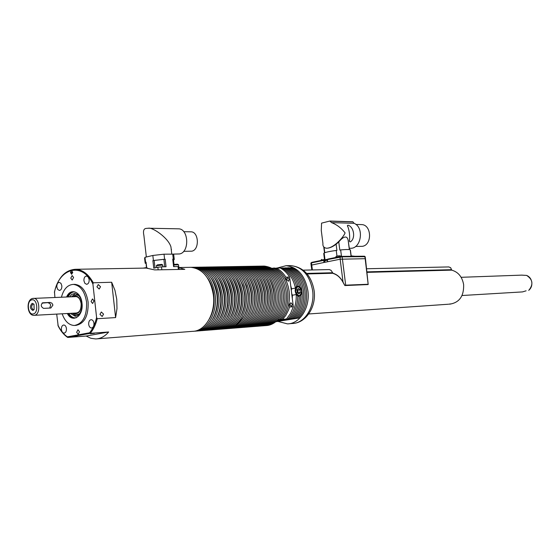 <?xml version="1.0" encoding="UTF-8"?>
<svg xmlns="http://www.w3.org/2000/svg" width="560" height="560" viewBox="0 0 560 560"><rect width="100%" height="100%" fill="white"/><g stroke="black" fill="none" stroke-linecap="round" stroke-linejoin="round"><path stroke-width="0.84" d="M146.286 268.086L154.637 269.899L184.8 269.332L178.913 267.617M189.623 267.344L190.932 267.323C202.888 268.849 210.364 278.061 213.36 294.952C215.866 313.313 205.275 331.394 192.514 331.338L97.09 338.842M147.602 268.058L75.614 269.29C82.635 269.703 88.522 274.204 93.275 282.793L111.671 282.254L114.94 290.262L116.753 299.257L116.984 308.588L115.605 317.59L97.223 318.71C95.746 324.611 93.429 329.49 90.272 333.34L89.607 332.773C92.855 328.762 95.186 323.652 96.586 317.464L97.223 318.71M77.161 336.455L73.136 336.875L77.161 336.455M94.409 333.326L90.363 333.746L94.409 333.326M99.953 314.342L102.172 316.491L103.558 314.132L101.346 311.99L99.953 314.342M96.922 286.853L99.183 289.03L100.534 286.734L98.273 284.55L96.922 286.853M61.397 329.525C61.761 331.758 62.657 332.955 64.099 333.109C65.751 332.759 66.535 331.247 66.444 328.566C66.087 326.34 65.191 325.15 63.763 324.989C62.097 325.332 61.313 326.844 61.397 329.525M56.833 286.972L57.722 289.45L59.395 290.451C61.11 290.129 61.922 288.589 61.845 285.824L60.963 283.353L59.297 282.352C57.575 282.667 56.756 284.207 56.833 286.972M83.923 280.77L84.84 283.29L86.583 284.319C88.389 283.99 89.257 282.408 89.173 279.566L88.256 277.053L86.527 276.024C84.707 276.339 83.839 277.928 83.923 280.77M88.683 324.338C89.054 326.613 89.992 327.831 91.497 327.992C93.24 327.635 94.066 326.081 93.975 323.33C93.604 321.062 92.673 319.844 91.175 319.676C89.425 320.026 88.592 321.58 88.683 324.338M76.643 332.304L78.162 334.299L79.485 331.772L77.966 329.777L76.643 332.304M91.077 301.518L92.589 303.506L93.996 300.902L92.491 298.921L91.077 301.518M70.77 278.124L72.191 280.049L73.584 277.466L72.163 275.541L70.77 278.124M62.153 313.796C64.855 321.3 68.929 325.199 74.368 325.486C82.936 323.729 87.01 315.973 86.583 302.204C84.805 291.277 80.395 285.341 73.353 284.389C67.606 284.767 63.63 289.037 61.432 297.206M75.131 325.437L75.915 325.381C84.483 323.631 88.557 315.882 88.13 302.134C86.359 291.221 81.942 285.292 74.9 284.347L74.137 284.368M146.349 256.998L143.899 235.522C142.933 230.965 143.703 228.599 146.223 228.41L148.351 228.235C152.278 227.01 168.259 237.706 170.933 246.89L171.409 251.02M157.864 267.253L156.912 267.47L157.864 267.253L158.158 269.829M162.736 265.027L156.387 265.692M170.933 246.89L171.773 254.149L179.592 253.946C189.707 252.294 188.748 228.753 178.57 228.83L178.073 228.816M173.726 264.46L177.38 264.18M178.486 264.789L173.782 264.971M156.541 265.531L157.395 264.873L161.616 264.404M66.619 296.996C70.406 287.476 81.053 291.585 81.991 303.17C83.762 315.945 72.443 323.715 67.333 313.509M67.886 313.481C69.636 316.393 71.771 317.877 74.284 317.933C77.014 317.793 79.177 316.008 80.773 312.571M68.824 313.432C70.511 316.246 72.569 317.723 74.991 317.877M74.284 317.933L76.349 317.744M183.687 251.321L191.807 251.188C199.682 249.886 198.919 231.742 190.995 231.812L190.603 231.805M70.224 313.355L75.152 316.239C79.919 315.287 82.18 310.996 81.949 303.38C80.969 297.318 78.512 294.028 74.592 293.524L71.813 294.385L69.51 296.877M72.205 313.243L76.349 316.064M73.766 313.159C78.617 314.538 81.109 311.367 81.242 303.66C79.863 297.157 77.133 294.847 73.052 296.737M78.876 295.722C76.846 294.574 74.956 294.882 73.192 296.632M75.32 313.075C79.282 313.082 81.221 309.967 81.144 303.723C80.178 298.487 78.001 296.142 74.606 296.667M207.571 278.117C210.91 282.877 212.989 288.547 213.815 295.134C214.746 304.059 213.283 311.976 209.433 318.885M193.193 267.288L194.502 267.26C206.451 268.786 213.92 277.963 216.909 294.798C219.408 313.096 208.831 331.114 196.077 331.058L195.622 331.093M191.17 267.33L192.717 267.295C204.673 268.821 212.149 278.012 215.138 294.875C217.637 313.208 207.053 331.254 194.299 331.198L194.068 331.205M211.232 278.18C214.501 282.898 216.538 288.498 217.357 294.973C218.281 303.786 216.846 311.619 213.066 318.472M196.735 267.225L198.044 267.204C209.986 268.723 217.448 277.865 220.437 294.637C222.929 312.872 212.359 330.834 199.612 330.785L199.164 330.82M194.733 267.267L196.273 267.232C208.222 268.751 215.684 277.914 218.673 294.714C221.172 312.984 210.595 330.974 197.848 330.918L197.624 330.925M214.865 278.243C218.064 282.919 220.066 288.442 220.871 294.819C221.781 303.506 220.388 311.255 216.685 318.059M200.249 267.162L201.558 267.141C213.493 268.653 220.948 277.767 223.937 294.483C226.429 312.655 215.859 330.554 203.126 330.505L202.692 330.54M198.268 267.211L199.801 267.169C211.743 268.688 219.205 277.816 222.187 294.56C224.686 312.76 214.109 330.694 201.376 330.645L201.152 330.652M218.47 278.306C221.606 282.94 223.566 288.393 224.357 294.658C225.267 303.233 223.902 310.898 220.269 317.653M203.749 267.106L205.051 267.085C216.979 268.59 224.434 277.669 227.409 294.329C229.901 312.438 219.338 330.274 206.619 330.232L206.192 330.267M201.782 267.148L203.308 267.113C215.236 268.625 222.691 277.718 225.673 294.406C228.172 312.543 217.602 330.414 204.876 330.365L204.659 330.372M222.054 278.376C225.12 282.961 227.045 288.337 227.822 294.504C228.725 302.967 227.395 310.541 223.839 317.24M207.221 267.043L208.523 267.022C220.444 268.527 227.885 277.578 230.867 294.175C233.352 312.221 222.796 330.001 210.084 329.959L209.664 329.994M205.268 267.092L206.794 267.05C218.715 268.555 226.163 277.62 229.138 294.252C231.63 312.326 221.074 330.134 208.355 330.092L208.138 330.099M225.617 278.446C228.62 282.989 230.503 288.288 231.266 294.35C232.155 302.694 230.86 310.184 227.381 316.834M210.665 266.987L211.974 266.966C223.881 268.457 231.322 277.48 234.29 294.021C236.775 312.004 226.233 329.728 213.521 329.686L213.122 329.721M208.733 267.029L210.252 266.994C222.166 268.492 229.607 277.529 232.582 294.098C235.067 312.109 224.518 329.861 211.806 329.826L211.603 329.833M229.152 278.523C232.085 283.01 233.933 288.239 234.682 294.196C235.564 302.421 234.304 309.834 230.895 316.421M214.088 266.931L215.397 266.91C227.297 268.394 234.731 277.382 237.699 293.867C240.177 311.794 229.642 329.455 216.944 329.42L216.552 329.448M212.177 266.973L213.689 266.938C225.589 268.429 233.03 277.431 235.998 293.944C238.483 311.899 227.941 329.588 215.236 329.553L215.033 329.56M232.666 278.593C235.536 283.038 237.342 288.19 238.077 294.049C238.952 302.155 237.727 309.477 234.388 316.015M217.49 266.868L218.799 266.847C230.685 268.331 238.112 277.291 241.08 293.72C243.558 311.577 233.03 329.182 220.339 329.154L219.954 329.182M215.593 266.91L217.098 266.875C228.991 268.366 236.425 277.34 239.393 293.797C241.871 311.682 231.336 329.315 218.645 329.287L218.449 329.294M236.159 278.67C238.959 283.066 240.723 288.141 241.451 293.895C242.319 301.889 241.122 309.127 237.86 315.602M220.871 266.812L222.173 266.791C234.059 268.268 241.479 277.2 244.44 293.573C246.911 311.367 236.39 328.916 223.713 328.888L223.342 328.916M218.988 266.854L220.486 266.819C232.372 268.303 239.799 277.242 242.76 293.643C245.238 311.472 234.71 329.049 222.026 329.021L221.837 329.028M239.631 278.754L242.977 285.754L244.797 293.748C245.658 301.623 244.496 308.77 241.311 315.196M224.231 266.756L225.533 266.735C237.405 268.205 244.818 277.102 247.779 293.419C250.25 311.157 239.736 328.65 227.059 328.622L226.702 328.65M222.362 266.798L223.853 266.763C235.732 268.24 243.152 277.151 246.113 293.496C248.584 311.262 238.063 328.783 225.393 328.755L225.204 328.762M243.075 278.831L246.337 285.74L248.129 293.594C249.172 308.063 245.077 318.402 235.851 324.611M227.563 266.7L228.865 266.679C240.73 268.149 248.136 277.011 251.09 293.272C253.561 310.954 243.054 328.384 230.391 328.363L230.041 328.391M225.715 266.742L227.199 266.707C239.071 268.177 246.477 277.06 249.438 293.349C251.909 311.052 241.395 328.517 228.732 328.496L228.55 328.496M230.874 266.644L232.176 266.623C244.027 268.086 251.433 276.92 254.38 293.125C256.844 310.744 246.351 328.118 233.695 328.104L233.359 328.132M231.875 328.237L232.05 328.23C244.706 328.251 255.206 310.849 252.742 293.202C249.788 276.962 242.382 268.114 230.524 266.651L229.047 266.686M234.164 266.588L235.466 266.567C247.31 268.023 254.702 276.829 257.649 292.985C260.113 310.541 249.627 327.859 236.985 327.845L236.649 327.873M235.172 327.978L235.34 327.971C247.989 327.992 258.482 310.646 256.018 293.055C253.071 276.871 245.672 268.051 233.821 266.595L232.351 266.623M237.44 266.532L238.735 266.511C250.572 267.96 257.957 276.738 260.897 292.838C263.361 310.338 252.875 327.6 240.247 327.586L239.925 327.614M238.455 327.719L238.616 327.719C251.251 327.733 261.737 310.436 259.28 292.908C256.333 276.78 248.941 267.995 237.104 266.539L235.634 266.567M240.688 266.476L241.983 266.455C253.806 267.904 261.191 276.647 264.124 292.691C266.581 310.135 256.109 327.341 243.488 327.334L243.173 327.355M241.71 327.467L241.871 327.46C254.499 327.474 264.971 310.233 262.514 292.768C259.574 276.696 252.189 267.932 240.359 266.483L238.896 266.511M243.915 266.42L245.21 266.399C257.019 267.841 264.397 276.556 267.33 292.551C269.78 309.932 259.322 327.089 246.708 327.082L246.407 327.103M244.944 327.208L245.098 327.208C257.719 327.215 268.184 310.037 265.734 292.621C262.794 276.605 255.416 267.869 243.6 266.427L242.144 266.462M247.121 266.364L248.416 266.343C260.218 267.785 267.582 276.472 270.515 292.411C272.965 309.736 262.507 326.83 249.907 326.83L249.613 326.851M248.164 326.956L248.311 326.956C260.918 326.963 271.376 309.834 268.926 292.481C265.993 276.514 258.622 267.813 246.813 266.371L245.364 266.406M228.277 289.408L228.207 289.828M228.921 305.242L229.026 305.662M250.306 266.315L251.594 266.287C263.389 267.722 270.753 276.381 273.679 292.271C276.122 309.533 265.678 326.578 253.092 326.578L252.805 326.599M251.356 326.711L251.503 326.704C264.096 326.704 274.547 309.638 272.097 292.341C269.171 276.423 261.807 267.75 250.005 266.315L248.563 266.35M253.47 266.259L254.758 266.238C266.546 267.666 273.896 276.297 276.822 292.131C279.265 309.337 268.828 326.333 256.249 326.333L255.969 326.354M254.527 326.459L254.674 326.452C267.253 326.452 277.697 309.435 275.254 292.201C272.328 276.339 264.971 267.694 253.183 266.266L251.741 266.294M256.613 266.203L257.901 266.182C269.675 267.603 277.025 276.206 279.944 291.991C282.38 309.141 271.957 326.081 259.385 326.081L259.119 326.102M257.684 326.214L257.817 326.207C270.396 326.207 280.826 309.239 278.383 292.061C275.464 276.248 268.114 267.631 256.333 266.21L254.905 266.238M259.735 266.154L261.03 266.133C272.79 267.547 280.126 276.122 283.045 291.851C285.481 308.952 275.065 325.836 262.507 325.836L262.248 325.857M260.813 325.962L260.946 325.962C273.511 325.955 283.934 309.043 281.498 291.921C278.579 276.164 271.236 267.575 259.469 266.154L258.041 266.189M262.843 266.098L264.131 266.077C275.884 267.491 283.213 276.038 286.125 291.711C288.561 308.756 278.152 325.584 265.601 325.598L265.356 325.612M263.928 325.724L264.054 325.717C276.612 325.71 287.021 308.854 284.585 291.781C281.673 276.08 274.337 267.519 262.584 266.105L261.156 266.133M273.378 268.086L274.911 268.058C282.709 272.524 287.469 280.364 289.191 291.578C290.276 302.918 287.63 312.172 281.239 319.34L279.706 319.452C286.097 312.277 288.75 303.009 287.658 291.648C285.936 280.413 281.176 272.559 273.378 268.086L272.223 268.324M286.783 279.475L288.379 281.302L289.282 279.398L287.686 277.564L286.783 279.475M289.905 304.633L291.48 306.439L292.404 304.486L290.829 302.687L289.905 304.633M284.193 319.284L281.085 319.62L284.193 319.284M300.426 295.435L297.808 296.562M276.843 320.845L289.576 318.724C294.889 312.956 297.633 305.417 297.808 296.093L296.275 294.525L292.376 295.239L291.69 293.559M287.77 267.806L289.261 267.778C297.024 272.181 301.756 279.902 303.464 290.941C304.542 302.113 301.903 311.227 295.547 318.29L294.063 318.395C300.419 311.325 303.065 302.197 301.98 291.011C300.272 279.951 295.533 272.216 287.77 267.806L286.65 268.037M297.836 292.992L298.004 291.487L297.15 289.653L297.836 290.15L299.985 289.751L300.321 292.432L298.963 293.839L297.269 292.572L296.933 289.884L298.291 288.477L299.985 289.751M290.745 267.75L292.229 267.722C299.978 272.111 304.71 279.804 306.411 290.808C307.489 301.945 304.857 311.031 298.501 318.073L297.024 318.178C303.38 311.129 306.019 302.029 304.941 290.878C303.233 279.853 298.501 272.146 290.745 267.75L289.632 267.981M278.033 321.461L287.49 323.876C299.95 323.848 310.289 307.391 307.881 290.745C304.997 275.429 297.724 267.078 286.048 265.706L277.172 268.016M344.757 285.341L343.035 282.135L344.757 285.341M342.993 282.177C340.557 277.669 337.295 274.771 333.207 273.469L333.109 273.266C337.267 274.589 340.571 277.55 343.035 282.135L340.158 259.21L327.593 261.751L327.46 259.21L341.726 256.375L364.448 256.2L341.775 256.375M449.554 304.15L450.051 304.115C459.494 302.477 464.016 295.96 463.631 284.557C462.175 276.766 458.192 271.964 451.675 270.137L450.688 267.722L448.763 266.931M307.118 273.945L332.843 273.266M366.912 272.37L451.675 270.137M448.903 304.157L450.898 303.891L448.903 304.157M344.932 285.551L368.186 284.557L365.176 258.706L340.158 259.21L340.116 256.557L341.726 256.375L342.132 256.816L327.446 259.616M365.162 256.697L342.132 256.816L345.695 285.166L345.156 285.488M325.031 259.973L324.135 252.966C326.032 252.133 330.071 251.286 336.238 250.432L336.917 250.432L336.119 244.188L338.772 241.962L339.822 250.096L340.655 249.921L341.488 256.382M324.191 253.372L323.729 253.456L324.429 258.965M323.757 246.946L324.499 252.805M347.984 225.176C354.193 226.772 355.789 239.127 350.147 241.934L349.454 241.374C350.035 235.459 349.349 230.188 347.41 225.561L347.984 225.176M361.109 224.581L361.606 224.595C371.63 224.644 372.407 244.853 362.439 246.323L355.593 246.449M321.573 223.132L329.833 221.046L331.555 222.635C336.763 224.588 341.278 228.004 345.093 232.89C343.728 236.852 333.858 248.318 326.501 248.22C323.827 247.786 322.637 246.211 322.938 243.502L321.279 230.468L321.573 223.132M349.307 248.255L350.084 248.255C361.081 249.389 364.637 227.577 354.102 223.307L352.835 221.774L329.875 221.053M326.928 248.22C329.735 248.108 332.794 246.764 336.119 244.188M324.8 252.686L324.114 247.331M338.772 241.962C342.496 237.258 347.06 234.479 348.166 240.408L349.482 249.599M340.655 249.921C345.954 249.424 349.146 249.382 350.245 249.788L350.266 249.935M350.392 249.914L351.218 256.298M336.973 256.144L336.238 250.432M340.074 256.571L328.076 259.021M323.925 260.183L324.625 262.353L323.428 259.973L311.675 262.374L310.898 263.039M368.102 283.647L365.477 258.734L365.155 256.655L364.448 256.2L365.484 258.769M323.75 259.966L323.925 262.493L311.115 265.181L311.836 269.962M332.535 272.713L333.109 273.266M323.925 262.493L327.593 261.751M329.196 269.577L331.037 270.277L332.612 272.685M306.663 273.413L332.542 272.748M275.751 321.748L298.501 318.073M297.024 318.178L275.828 321.692M297.836 290.15L297.934 293.069M298.172 292.824L300.321 292.432M276.038 321.524L295.547 318.29M294.063 318.395L276.248 321.349M283.647 268.1L286.279 267.841C292.873 271.467 297.36 277.816 299.733 286.874L299.509 286.916M276.451 321.181L292.572 318.507L276.654 321.013M277.032 320.67L289.576 318.724M280.63 268.156L283.269 267.897C289.723 271.439 294.168 277.62 296.604 286.433L295.47 288.078C293.223 278.474 288.659 271.761 281.764 267.925M296.59 286.398L298.032 286.125C295.568 277.445 291.151 271.362 284.774 267.869M298.032 286.125L299.733 286.874M300.79 295.365C300.748 304.892 298.004 312.606 292.572 318.507M291.074 318.619C296.331 312.928 299.075 305.48 299.306 296.289M288.071 318.836C293.741 312.627 296.478 304.521 296.275 294.525M292.299 298.417L292.376 295.239M291.312 290.493L291.578 288.806L290.724 285.803M291.578 288.806L295.47 288.078M275.296 268.261L280.252 267.953C283.941 269.899 287.07 272.937 289.639 277.067L293.335 306.768L290.556 313.488L286.559 318.948L277.221 320.502M277.669 320.075L286.559 318.948M289.639 277.067L285.845 277.179C283.276 273.028 280.14 269.976 276.444 268.03M282.765 319.228L285.74 315.462L288.519 310.016L289.548 306.999L289.009 302.659M286.328 281.078L285.845 277.179M289.548 306.999L293.335 306.768M277.837 319.907L281.239 319.34M279.706 319.452L278.005 319.732M271.334 311.479C275.604 300.615 275.107 289.982 269.85 279.58M268.086 311.899C272.489 300.853 271.985 290.045 266.574 279.475M264.817 312.312C269.353 301.084 268.842 290.108 263.284 279.377M261.52 312.725C266.196 301.322 265.678 290.178 259.966 279.279M258.209 313.138C263.018 301.56 262.493 290.241 256.634 279.188M254.87 313.551C259.819 301.798 259.287 290.311 253.274 279.09M251.517 313.964C256.592 302.036 256.053 290.381 249.9 279.006M248.136 314.37C253.351 302.274 252.805 290.451 246.498 278.915M73.913 313.243C75.817 314.825 77.735 314.944 79.66 313.607M75.376 293.594L71.491 296.8M73.864 291.921C71.463 292.306 69.545 293.972 68.11 296.933M80.08 296.653C78.337 293.601 76.188 292.019 73.64 291.914C70.938 291.998 68.782 293.685 67.165 296.975M171.178 249.039L171.5 249.62M143.122 268.135L146.377 267.589M161.833 269.766L161.497 266.833L162.547 266.819L158.319 267.162M155.001 267.904L154.147 260.442L153.412 260.498L165.179 259.21L163.891 259.322L164.752 266.784M163.891 259.322L154.147 260.442M178.437 266.574L177.03 266.581L178.808 266.721M173.495 260.33L173.971 264.404M173.957 266.63L173.11 259.175L172.732 259.14L173.6 266.637L177.03 266.581M145.901 263.41L145.173 263.235L146.069 262.206L146.433 268.079M161.497 266.833L161 266.854M152.894 260.624L153.755 268.184L156.912 267.47M162.547 266.819L166.047 266.763L165.179 259.21M164.598 259.217L164.017 254.184L172.725 254.149L173.677 254.373L173.754 255.045M145.096 262.57L144.606 258.258L144.984 257.32L152.838 255.465L164.017 254.184M152.838 255.465L153.412 260.498M172.725 254.149L173.306 259.14L172.732 259.14M173.306 259.14L174.258 259.35L173.537 260.344M145.551 262.332L144.984 257.32M70.504 272.447L71.617 274.302L72.681 272.342L71.568 270.487L70.504 272.447L72.688 272.405M67.48 337.309C63.777 334.726 60.676 330.967 58.191 326.032L56.693 314.097M54.908 297.472L54.488 291.725C58.282 277.382 65.324 269.906 75.614 269.29M93.275 282.793L92.918 284.074L96.586 317.464M67.795 337.435L90.272 333.34L108.654 331.989L86.184 336.049L67.795 337.435L67.34 336.847L89.607 332.773M108.654 331.989C104.846 336.42 100.548 338.737 95.753 338.947L90.874 338.289L86.184 336.049M111.671 282.254L115.605 317.59M75.586 313.124L76.132 313.166M74.144 318.29L74.032 317.933M526.113 290.808L522.515 291.907L462.035 295.512M50.022 302.442L51.905 303.156L52.934 305.067L50.862 308.007L43.61 308.378C40.81 306.768 40.53 304.899 42.763 302.785L50.022 302.442L42.007 303.128M49.77 308.077L50.652 304.913L49.672 303.394L48.16 302.848M32.165 303.345C29.645 306.313 29.89 308.679 32.914 310.45L34.132 309.47L34.006 304.325L32.165 303.345M33.705 303.94L33.103 303.905C31.045 306.117 31.178 308.098 33.495 309.834L33.957 309.729M528.71 290.353C531.125 288.33 532.161 285.614 531.804 282.198C531.195 278.831 529.459 276.57 526.589 275.415L526.631 275.415C532.847 279.51 533.554 284.487 528.759 290.353M526.589 275.415L521.654 275.128M301.525 293.195L299.264 296.002C297.192 296.002 295.848 294.448 295.225 291.34C295.043 288.582 295.813 286.937 297.542 286.398L300.601 288.218M301.609 291.025C298.893 285.271 296.905 285.362 295.631 291.291C298.361 297.045 300.356 296.961 301.609 291.025M286.048 265.706L290.829 265.622C303.562 267.141 311.325 275.457 314.111 290.57C316.533 306.726 306.019 323.232 292.257 323.498C304.703 323.47 315.021 307.097 312.62 290.535C309.743 275.296 302.477 266.994 290.829 265.622L289.548 265.643M345.695 285.166L367.864 284.277M327.425 260.162L324.695 260.82L324.884 262.304M325.864 259.903L327.418 259.385C325.388 259.497 324.478 259.952 324.688 260.743M336.014 256.991C334.859 256.165 341.075 255.157 340.711 256.389L336.063 257.383M324.968 259.497L321.314 260.008L321.076 260.449M354.683 256.207L352.037 256.291M352.975 221.907L330.022 221.179M354.102 223.307L331.555 222.635M324.422 260.113L324.891 260.106M324.73 260.386L323.89 260.106M323.582 260.407L311.437 262.885L311.675 262.374L323.428 259.973M312.396 269.948L311.437 262.885L310.898 263.081L311.108 265.139M324.709 260.463L324.002 260.407M366.863 271.866L451.619 269.682M146.741 268.079L146.069 262.206M57.855 325.01C60.361 330.246 63.518 334.187 67.34 336.847M92.918 284.074C82.516 261.604 58.835 267.827 54.404 292.712M178.052 266.567L178.381 269.451M70.546 272.853L72.688 272.811M33.278 313.929C38.843 313.124 37.275 298.291 31.801 299.873C26.292 300.755 27.825 315.406 33.278 313.929M32.837 298.417L33.565 298.34C39.816 297.927 40.852 314.44 34.615 315.273L33.985 315.343C27.013 315.686 25.844 299.782 32.613 298.452M42.399 302.89L43.015 302.757M190.932 267.323L178.899 267.526M73.353 284.389L74.9 284.347M156.45 265.727L156.653 267.526M148.351 228.235L178.57 228.83M178.367 264.635L177.191 264.124M162.603 264.859L161.406 264.341M190.995 231.812L183.764 231.693M75.579 316.211L75.152 316.239M194.502 267.26L192.717 267.295M198.044 267.204L196.273 267.232M201.558 267.141L199.801 267.169M205.051 267.085L203.308 267.113M208.523 267.022L206.794 267.05M211.974 266.966L210.252 266.994M215.397 266.91L213.689 266.938M218.799 266.847L217.098 266.875M222.173 266.791L220.486 266.819M225.533 266.735L223.853 266.763M228.865 266.679L227.199 266.707M232.176 266.623L230.524 266.651M235.466 266.567L233.821 266.595M238.735 266.511L237.104 266.539M241.983 266.455L240.359 266.483M245.21 266.399L243.6 266.427M248.416 266.343L246.813 266.371M251.594 266.287L250.005 266.315M254.758 266.238L253.183 266.266M257.901 266.182L256.333 266.21M261.03 266.133L259.469 266.154M264.131 266.077L262.584 266.105M296.359 286.615L297.479 286.405M297.542 286.398C299.677 286.384 301.056 287.931 301.672 291.025C301.868 293.783 301.063 295.442 299.264 296.002L297.808 296.268M308.721 313.964L448.322 304.234M351.162 255.864L354.69 256.277M361.606 224.595L355.901 224.434M352.835 221.774L329.833 221.046M347.41 225.561L347.494 226.212M349.342 240.513L349.454 241.374M321.034 260.127L321.65 259.378M348.166 240.408L349.349 249.585M350.245 249.788L351.085 256.298M324.891 260.099L323.883 260.099M327.432 261.786L327.425 259.413M366.534 268.751L448.924 266.931M342.972 282.219C340.543 277.683 337.281 274.764 333.193 273.469M342.979 282.233L344.778 285.453M303.212 270.151L329.364 269.577M292.257 323.498L288.778 323.771M74.676 296.667L75.089 296.548M162.715 264.887L162.939 266.812M178.472 264.663L178.696 266.595M173.11 259.175L173.978 266.63M173.53 260.26L174.006 264.397M173.677 254.373L174.258 259.35M179.123 269.437L178.794 266.616M76.545 296.59L32.704 298.431M461.132 277.305L522.102 275.114M77.259 312.97L34.286 315.322"/></g></svg>
